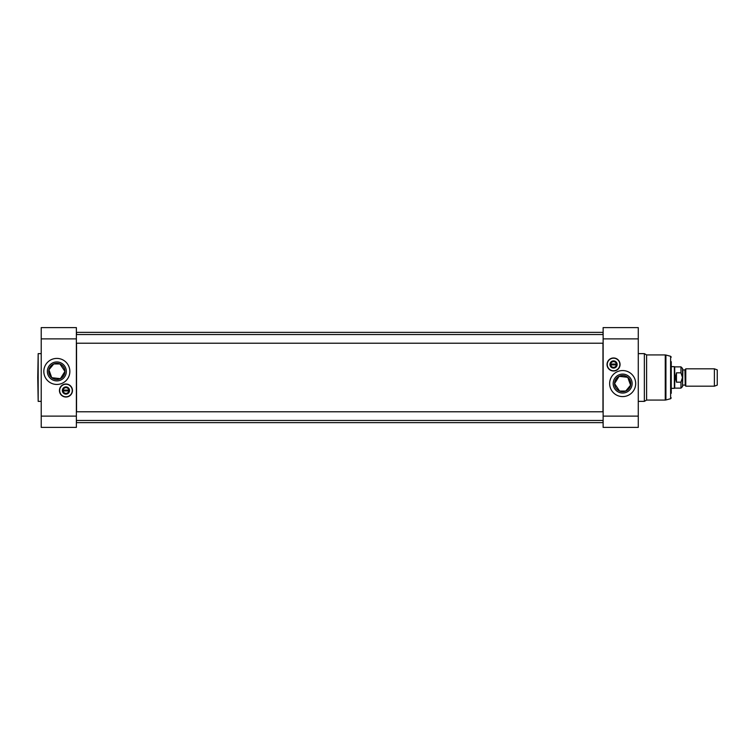 <?xml version="1.0" encoding="UTF-8"?>
<svg xmlns="http://www.w3.org/2000/svg" width="755" height="755" viewBox="0 0 755 755"><rect width="100%" height="100%" fill="white"/><g stroke="black" fill="none" stroke-linecap="round" stroke-linejoin="round"><path stroke-width="1.13" d="M602.962 343.223L602.962 411.777M602.962 420.459L603.132 422.451M603.132 332.549L602.962 334.541M76.538 411.777L76.538 343.223M76.538 334.541L76.538 332.37L602.962 332.37M76.368 422.451L76.538 420.459M685.766 377.5L685.766 386.183L714.39 386.183L714.39 368.817L685.766 368.817L685.766 377.5M682.888 369.903L682.539 385.437L682.888 369.903L684.936 369.903L685.238 385.267L685.238 369.733L685.766 368.817M680.972 382.181L680.972 388.127L682.539 386.569L682.539 368.431L680.972 366.873L680.972 372.819L682.463 377.5L680.972 382.181L676.461 382.181L675.376 377.5L676.461 372.819L680.972 372.819M676.461 382.181L676.461 372.819M680.972 366.873L674.725 366.873L674.725 388.127L680.972 388.127M671.252 366.656L674.347 366.656L674.347 388.344L671.252 388.344M714.39 368.817L717.25 369.865L717.25 385.135L714.39 386.183M610.38 364.486A3.171 3.171 0 0 1 615.127 361.739A3.171 3.171 0 0 1 615.127 367.223A3.171 3.171 0 0 1 610.38 364.486M607.171 364.486A6.38 6.38 0 0 0 616.731 370.007A6.38 6.38 0 0 0 616.731 358.955A6.38 6.38 0 0 0 607.171 364.486M607.256 364.486A6.295 6.295 0 0 1 616.693 359.031A6.295 6.295 0 0 1 616.693 369.931A6.295 6.295 0 0 1 607.256 364.486M609.946 364.486A3.605 3.605 0 0 0 615.344 367.6A3.605 3.605 0 0 0 615.344 361.362A3.605 3.605 0 0 0 609.946 364.486M616.552 364.92L616.373 364.92A2.86 2.86 0 0 1 610.72 364.92L610.54 364.92A3.039 3.039 0 0 0 616.552 364.92A3.039 3.039 0 0 0 613.541 361.447A3.039 3.039 0 0 0 610.54 364.052L610.72 364.052A2.86 2.86 0 0 1 616.373 364.052L610.54 364.052A3.039 3.039 0 0 0 610.54 364.92L616.552 364.92M610.417 364.486A3.124 3.124 0 0 1 615.108 361.777A3.124 3.124 0 0 1 615.108 367.185A3.124 3.124 0 0 1 610.417 364.486M638.277 338.882L638.277 327.604L603.132 327.604L603.132 338.882L638.277 338.882L638.277 427.396L603.132 427.396L603.132 338.882M613.183 383.578A9.475 9.475 0 0 0 627.396 391.779A9.475 9.475 0 0 0 627.396 375.367A9.475 9.475 0 0 0 613.183 383.578M614.57 383.578A8.088 8.088 0 0 1 626.697 376.575A8.088 8.088 0 0 1 626.697 390.58A8.088 8.088 0 0 1 614.57 383.578L619.1 376.32L627.754 377.302L630.576 385.201L625.735 391.052A8.088 8.088 0 0 1 619.581 391.052L614.57 383.578M609.644 383.578A13.014 13.014 0 0 1 629.17 372.3A13.014 13.014 0 0 1 629.17 394.846A13.014 13.014 0 0 1 609.644 383.578M671.252 361.702L671.252 393.298M613.541 357.974A6.512 6.512 0 0 1 619.185 367.742A6.512 6.512 0 0 1 607.907 367.742A6.512 6.512 0 0 1 613.541 357.974M638.277 353.633L644.355 353.633L644.355 401.367L638.277 401.367M644.355 353.633L646.61 354.935L646.61 400.065L644.355 401.367M619.581 391.052L625.735 391.052M62.788 390.514A3.171 3.171 0 0 1 67.535 387.777A3.171 3.171 0 0 1 67.535 393.261A3.171 3.171 0 0 1 62.788 390.514A3.124 3.124 0 0 1 67.516 387.815A3.124 3.124 0 0 1 67.516 393.223A3.124 3.124 0 0 1 62.825 390.514M59.579 390.514A6.38 6.38 0 0 0 69.139 396.045A6.38 6.38 0 0 0 69.139 384.993A6.38 6.38 0 0 0 59.579 390.514M59.664 390.514A6.295 6.295 0 0 1 69.101 385.069A6.295 6.295 0 0 1 69.101 395.969A6.295 6.295 0 0 1 59.664 390.514M62.354 390.514A3.605 3.605 0 0 0 67.752 393.638A3.605 3.605 0 0 0 67.752 387.4A3.605 3.605 0 0 0 62.354 390.514M68.96 390.948L68.78 390.948A2.86 2.86 0 0 1 63.127 390.948L62.948 390.948A3.039 3.039 0 0 0 68.96 390.948A3.039 3.039 0 0 0 65.959 387.475A3.039 3.039 0 0 0 62.948 390.08L63.127 390.08A2.86 2.86 0 0 1 68.78 390.08L62.948 390.08A3.039 3.039 0 0 0 62.948 390.948L68.96 390.948M41.223 416.118L41.223 427.396L76.368 427.396L76.368 416.118L41.223 416.118L41.223 327.604L76.368 327.604L76.368 416.118M66.317 371.422A9.475 9.475 0 0 0 52.104 363.221A9.475 9.475 0 0 0 52.104 379.633A9.475 9.475 0 0 0 66.317 371.422M64.93 371.422A8.088 8.088 0 0 1 52.803 378.425A8.088 8.088 0 0 1 52.803 364.42A8.088 8.088 0 0 1 64.93 371.422L60.4 378.68L51.746 377.698L48.924 369.799L53.765 363.948A8.088 8.088 0 0 1 59.919 363.948L64.93 371.422M69.856 371.422A13.014 13.014 0 0 1 50.33 382.7A13.014 13.014 0 0 1 50.33 360.154A13.014 13.014 0 0 1 69.856 371.422M65.959 397.026A6.512 6.512 0 0 1 60.315 387.258A6.512 6.512 0 0 1 71.593 387.258A6.512 6.512 0 0 1 65.959 397.026M37.75 377.5L38.184 401.367L38.184 353.633L37.75 377.5M59.919 363.948L53.765 363.948M603.132 416.118L638.277 416.118M671.252 357.124L670.61 356.284L670.61 398.716L671.252 397.876M670.61 356.284L665.919 355.029L665.919 399.971L670.61 398.716M646.61 354.935L665.249 354.935L665.249 400.065L665.919 399.971M76.368 338.882L41.223 338.882M76.538 422.63L602.962 422.63M682.888 385.097L684.936 385.097M685.238 385.267L685.766 386.183M665.249 354.935L665.919 355.029M646.61 400.065L665.249 400.065M603.132 411.777L76.368 411.777M603.132 420.459L76.368 420.459M603.132 334.541L76.368 334.541M603.132 343.223L76.368 343.223M41.223 353.633L38.184 353.633M41.223 401.367L38.184 401.367"/></g></svg>
